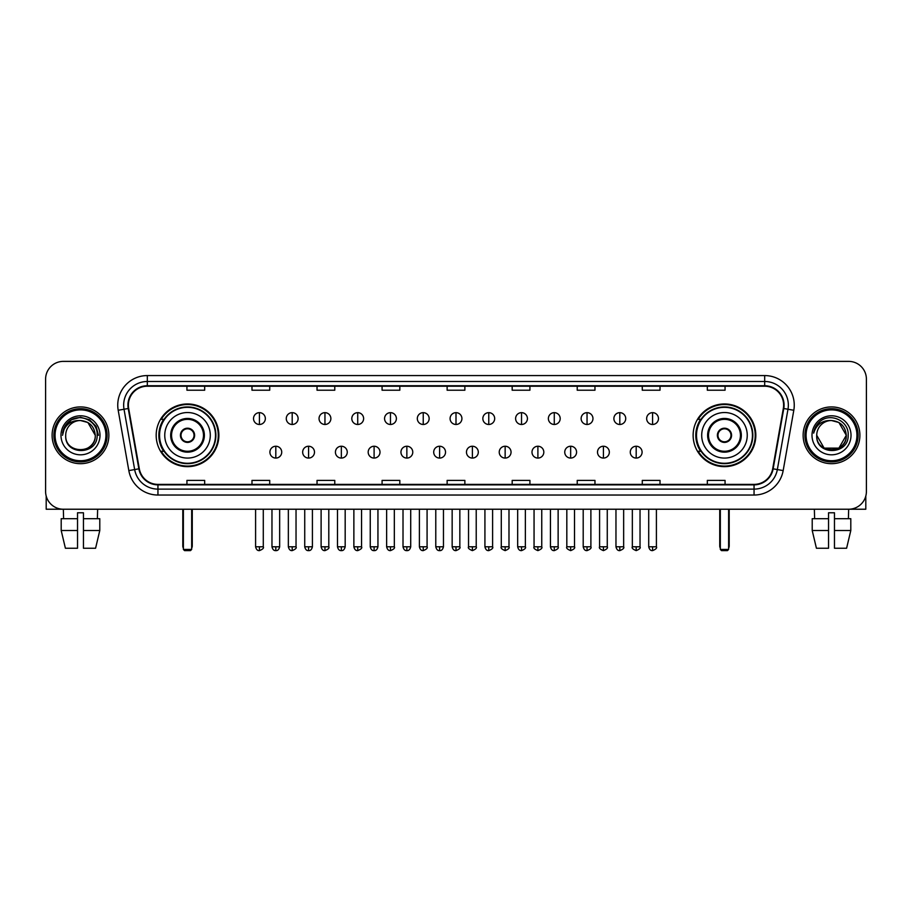 <?xml version="1.0" encoding="UTF-8"?>
<svg xmlns="http://www.w3.org/2000/svg" width="912" height="912" viewBox="0 0 912 912"><rect width="100%" height="100%" fill="white"/><g stroke="black" fill="none" stroke-linecap="round" stroke-linejoin="round"><path stroke-width="1.37" d="M693.131 435.298A31.339 31.339 0 0 0 724.47 466.648A31.339 31.339 0 0 0 755.82 435.298A31.339 31.339 0 0 0 724.47 403.959A31.339 31.339 0 0 0 693.131 435.298M156.18 435.298A31.339 31.339 0 0 0 187.53 466.648A31.339 31.339 0 0 0 218.869 435.298A31.339 31.339 0 0 0 187.53 403.959A31.339 31.339 0 0 0 156.18 435.298M163.704 451.269A28.682 28.682 0 0 1 163.704 419.338M700.644 451.269A28.682 28.682 0 0 1 700.644 419.338M45.6 379.118L45.6 491.477A17.738 17.738 0 0 0 63.338 509.227L848.662 509.227A17.738 17.738 0 0 0 866.4 491.477L866.4 379.118A17.738 17.738 0 0 0 848.662 361.38L63.338 361.38A17.738 17.738 0 0 0 45.6 379.118L45.6 491.477M52.109 435.298A28.386 28.386 0 0 0 80.495 463.684A28.386 28.386 0 0 0 108.87 435.298A28.386 28.386 0 0 0 80.495 406.923A28.386 28.386 0 0 0 52.109 435.298A28.386 28.386 0 0 0 80.495 463.684A28.386 28.386 0 0 0 108.87 435.298A28.386 28.386 0 0 0 80.495 406.923A28.386 28.386 0 0 0 52.109 435.298M803.13 435.298A28.386 28.386 0 0 0 831.505 463.684A28.386 28.386 0 0 0 859.891 435.298A28.386 28.386 0 0 0 831.505 406.923A28.386 28.386 0 0 0 803.13 435.298A28.386 28.386 0 0 0 831.505 463.684A28.386 28.386 0 0 0 859.891 435.298A28.386 28.386 0 0 0 831.505 406.923A28.386 28.386 0 0 0 803.13 435.298M128.387 405.145A18.924 18.924 0 0 1 147.311 386.221L764.689 386.221A18.924 18.924 0 0 1 783.328 408.428L772.692 468.745A18.924 18.924 0 0 1 754.053 484.386L157.947 484.386A18.924 18.924 0 0 1 139.308 468.745L128.672 408.428A18.924 18.924 0 0 1 128.387 405.145M127.919 405.145A19.391 19.391 0 0 0 128.216 408.508L138.852 468.825A19.391 19.391 0 0 0 157.947 484.853L754.053 484.853A19.391 19.391 0 0 0 773.148 468.825L783.784 408.508A19.391 19.391 0 0 0 764.689 385.742L147.311 385.742A19.391 19.391 0 0 0 127.919 405.145M118.195 410.275A29.572 29.572 0 0 1 147.311 375.573L764.689 375.573A29.572 29.572 0 0 1 793.805 410.275L783.169 470.592A29.572 29.572 0 0 1 754.053 495.034L157.947 495.034A29.572 29.572 0 0 1 128.831 470.592L118.195 410.275L124.021 409.249A23.655 23.655 0 0 1 147.311 381.49L764.689 381.49A23.655 23.655 0 0 1 787.979 409.249L777.343 469.566A23.655 23.655 0 0 1 754.053 489.117L157.947 489.117A23.655 23.655 0 0 1 134.657 469.566L124.021 409.249A23.655 23.655 0 0 1 123.656 405.145M848.662 361.38L63.338 361.38M63.601 518.689L63.338 509.227L848.662 509.227L848.399 518.689M866.4 491.477L866.4 379.118M773.148 468.825L777.343 469.566L787.979 409.249L793.805 410.275M447.131 386.221L447.131 390.222L464.869 390.222L464.869 386.221M382.082 386.221L382.082 390.222L399.821 390.222L399.821 386.221M317.034 386.221L317.034 390.222L334.772 390.222L334.772 386.221M251.986 386.221L251.986 390.222L269.724 390.222L269.724 386.221M186.937 386.221L186.937 390.222L204.676 390.222L204.676 386.221M512.179 386.221L512.179 390.222L529.918 390.222L529.918 386.221M577.228 386.221L577.228 390.222L594.966 390.222L594.966 386.221M642.276 386.221L642.276 390.222L660.014 390.222L660.014 386.221M707.324 386.221L707.324 390.222L725.063 390.222L725.063 386.221M464.869 484.386L464.869 480.385L447.131 480.385L447.131 484.386M399.821 484.386L399.821 480.385L382.082 480.385L382.082 484.386M334.772 484.386L334.772 480.385L317.034 480.385L317.034 484.386M269.724 484.386L269.724 480.385L251.986 480.385L251.986 484.386M204.676 484.386L204.676 480.385L186.937 480.385L186.937 484.386M529.918 484.386L529.918 480.385L512.179 480.385L512.179 484.386M594.966 484.386L594.966 480.385L577.228 480.385L577.228 484.386M660.014 484.386L660.014 480.385L642.276 480.385L642.276 484.386M725.063 484.386L725.063 480.385L707.324 480.385L707.324 484.386M46.193 496.025L46.193 509.227L114.787 509.227M61.195 518.689L61.195 530.51L65.402 548.249L61.195 530.51L61.195 518.689L77.531 518.689L77.531 512.772L83.448 512.772L83.448 518.689L99.784 518.689L99.784 530.51L95.578 548.249L99.784 530.51L83.448 530.51L83.448 518.689M97.641 509.227L97.379 518.689M77.531 518.689L77.531 548.249L65.402 548.249M61.195 530.51L77.531 530.51M95.578 548.249L83.448 548.249L83.448 530.51M105.917 435.298A25.433 25.433 0 0 0 80.495 409.876A25.433 25.433 0 0 0 55.062 435.298A25.433 25.433 0 0 0 80.495 460.731A25.433 25.433 0 0 0 105.917 435.298M107.103 435.298A26.608 26.608 0 0 0 80.495 408.69A26.608 26.608 0 0 0 53.876 435.298A26.608 26.608 0 0 0 80.495 461.917A26.608 26.608 0 0 0 107.103 435.298M95.27 435.298C94.392 426.326 89.467 421.39 80.495 420.523L87.883 422.495L95.27 435.298L87.883 422.495L80.495 420.523L87.883 422.495L95.27 435.298L87.883 422.495L80.495 420.523L87.883 422.495L95.27 435.298L87.883 422.495L80.495 420.523L87.883 422.495L95.27 435.298C96.182 454.37 64.798 454.37 65.71 435.298C64.387 455.818 97.835 455.362 97.139 435.298C98.234 421.219 79.789 412.27 69.152 421.344C65.447 424.445 63.27 428.378 62.632 433.154C65.425 424.342 71.375 420.136 80.495 420.523L87.883 422.495L95.27 435.298C96.182 454.37 64.798 454.37 65.71 435.298C64.798 454.37 96.182 454.37 95.27 435.298C96.182 454.37 64.798 454.37 65.71 435.298C64.798 454.37 96.182 454.37 95.27 435.298C96.182 454.37 64.798 454.37 65.71 435.298C64.798 454.37 96.182 454.37 95.27 435.298C96.182 454.37 64.798 454.37 65.71 435.298C64.798 454.37 96.182 454.37 95.27 435.298C96.182 454.37 64.798 454.37 65.71 435.298C64.798 454.37 96.182 454.37 95.27 435.298C96.182 454.37 64.798 454.37 65.71 435.298C64.798 454.37 96.182 454.37 95.27 435.298C96.182 454.37 64.798 454.37 65.71 435.298A14.786 14.786 0 0 1 80.495 420.523L87.883 422.495L95.27 435.298C95.863 446.777 81.111 454.404 72.105 447.484M60.979 435.298A19.517 19.517 0 0 0 80.495 454.814A19.517 19.517 0 0 0 100.001 435.298A19.517 19.517 0 0 0 80.495 415.792A19.517 19.517 0 0 0 60.979 435.298M69.152 421.344L64.786 426.531M64.661 426.759L71.501 419.725L80.495 417.32L89.479 419.725L96.068 426.314L98.473 435.298L96.068 426.314L89.479 419.725L80.495 417.32L71.501 419.725L64.912 426.314L62.506 435.298M64.524 427.033L64.912 426.314L64.524 427.033M164.753 435.298A22.766 22.766 0 0 1 187.53 412.532A22.766 22.766 0 0 1 210.296 435.298A22.766 22.766 0 0 1 187.53 458.075A22.766 22.766 0 0 1 164.753 435.298A22.766 22.766 0 0 0 187.53 458.075A22.766 22.766 0 0 0 210.296 435.298M171.559 435.298A15.971 15.971 0 0 0 187.53 451.269A15.971 15.971 0 0 0 203.49 435.298A15.971 15.971 0 0 0 187.53 419.338A15.971 15.971 0 0 0 171.559 435.298M164.057 419.338A28.386 28.386 0 0 0 164.057 451.269M215.494 435.298A27.976 27.976 0 0 0 187.53 407.333A27.976 27.976 0 0 0 159.554 435.298A27.976 27.976 0 0 0 187.53 463.273A27.976 27.976 0 0 0 215.494 435.298M180.428 435.298A7.091 7.091 0 0 0 187.53 442.4A7.091 7.091 0 0 0 194.621 435.298A7.091 7.091 0 0 0 187.53 428.207A7.091 7.091 0 0 0 180.428 435.298M218.276 435.298A30.746 30.746 0 0 1 161.242 451.269L164.092 451.269A28.352 28.352 0 0 0 206.283 456.559A28.352 28.352 0 0 0 206.283 414.037A28.352 28.352 0 0 0 164.092 419.338L161.242 419.338A30.746 30.746 0 0 1 218.276 435.298M180.656 433.531L180.895 433.531A6.863 6.863 0 0 1 194.153 433.531L193.789 433.531A6.509 6.509 0 0 1 187.53 441.807A6.509 6.509 0 0 1 181.271 433.531A6.509 6.509 0 0 1 193.789 433.531L194.393 433.531M194.393 437.076L194.153 437.076A6.863 6.863 0 0 1 180.895 437.076L180.656 437.076M183.38 509.227L183.38 549.434L191.668 549.434L191.668 509.227M183.38 549.434L184.566 550.62L190.483 550.62L191.668 549.434M701.704 435.298A22.766 22.766 0 0 1 724.47 412.532A22.766 22.766 0 0 1 747.247 435.298A22.766 22.766 0 0 1 724.47 458.075A22.766 22.766 0 0 1 701.704 435.298A22.766 22.766 0 0 0 724.47 458.075A22.766 22.766 0 0 0 747.247 435.298M708.51 435.298A15.971 15.971 0 0 0 724.47 451.269A15.971 15.971 0 0 0 740.441 435.298A15.971 15.971 0 0 0 724.47 419.338A15.971 15.971 0 0 0 708.51 435.298M701.009 419.338A28.386 28.386 0 0 0 701.009 451.269M752.446 435.298A27.976 27.976 0 0 0 724.47 407.333A27.976 27.976 0 0 0 696.506 435.298A27.976 27.976 0 0 0 724.47 463.273A27.976 27.976 0 0 0 752.446 435.298M717.379 435.298A7.091 7.091 0 0 0 724.47 442.4A7.091 7.091 0 0 0 731.572 435.298A7.091 7.091 0 0 0 724.47 428.207A7.091 7.091 0 0 0 717.379 435.298M755.227 435.298A30.746 30.746 0 0 1 698.193 451.269L701.043 451.269A28.352 28.352 0 0 0 743.234 456.559A28.352 28.352 0 0 0 743.234 414.037A28.352 28.352 0 0 0 701.043 419.338L698.193 419.338A30.746 30.746 0 0 1 755.227 435.298M717.607 433.531L717.847 433.531A6.863 6.863 0 0 1 731.105 433.531L730.729 433.531A6.509 6.509 0 0 1 724.47 441.807A6.509 6.509 0 0 1 718.211 433.531A6.509 6.509 0 0 1 730.729 433.531L731.344 433.531M731.344 437.076L730.729 437.076A6.509 6.509 0 0 1 718.211 437.076L717.607 437.076M730.729 437.076L731.105 437.076A6.863 6.863 0 0 1 717.847 437.076L718.211 437.076M720.332 509.227L720.332 549.434L728.62 549.434L728.62 509.227M720.332 549.434L721.517 550.62L727.434 550.62L728.62 549.434M259.43 412.657A5.917 5.917 0 0 0 253.525 418.562A5.917 5.917 0 0 0 259.43 424.479A5.917 5.917 0 0 0 265.346 418.562A5.917 5.917 0 0 0 259.43 412.657L259.43 424.479A5.917 5.917 0 0 0 265.346 418.562A5.917 5.917 0 0 0 259.43 412.657M292.193 412.657A5.917 5.917 0 0 0 286.277 418.562A5.917 5.917 0 0 0 292.193 424.479A5.917 5.917 0 0 0 298.11 418.562A5.917 5.917 0 0 0 292.193 412.657L292.193 424.479A5.917 5.917 0 0 0 298.11 418.562A5.917 5.917 0 0 0 292.193 412.657M324.957 412.657A5.917 5.917 0 0 0 319.04 418.562A5.917 5.917 0 0 0 324.957 424.479A5.917 5.917 0 0 0 330.874 418.562A5.917 5.917 0 0 0 324.957 412.657L324.957 424.479A5.917 5.917 0 0 0 330.874 418.562A5.917 5.917 0 0 0 324.957 412.657M357.721 412.657A5.917 5.917 0 0 0 351.804 418.562A5.917 5.917 0 0 0 357.721 424.479A5.917 5.917 0 0 0 363.626 418.562A5.917 5.917 0 0 0 357.721 412.657L357.721 424.479A5.917 5.917 0 0 0 363.626 418.562A5.917 5.917 0 0 0 357.721 412.657M390.473 412.657A5.917 5.917 0 0 0 384.568 418.562A5.917 5.917 0 0 0 390.473 424.479A5.917 5.917 0 0 0 396.389 418.562A5.917 5.917 0 0 0 390.473 412.657L390.473 424.479A5.917 5.917 0 0 0 396.389 418.562A5.917 5.917 0 0 0 390.473 412.657M423.236 412.657A5.917 5.917 0 0 0 417.32 418.562A5.917 5.917 0 0 0 423.236 424.479A5.917 5.917 0 0 0 429.153 418.562A5.917 5.917 0 0 0 423.236 412.657L423.236 424.479A5.917 5.917 0 0 0 429.153 418.562A5.917 5.917 0 0 0 423.236 412.657M456 412.657A5.917 5.917 0 0 0 450.083 418.562A5.917 5.917 0 0 0 456 424.479A5.917 5.917 0 0 0 461.917 418.562A5.917 5.917 0 0 0 456 412.657L456 424.479A5.917 5.917 0 0 0 461.917 418.562A5.917 5.917 0 0 0 456 412.657M488.764 412.657A5.917 5.917 0 0 0 482.847 418.562A5.917 5.917 0 0 0 488.764 424.479A5.917 5.917 0 0 0 494.68 418.562A5.917 5.917 0 0 0 488.764 412.657L488.764 424.479A5.917 5.917 0 0 0 494.68 418.562A5.917 5.917 0 0 0 488.764 412.657M521.527 412.657A5.917 5.917 0 0 0 515.611 418.562A5.917 5.917 0 0 0 521.527 424.479A5.917 5.917 0 0 0 527.432 418.562A5.917 5.917 0 0 0 521.527 412.657L521.527 424.479A5.917 5.917 0 0 0 527.432 418.562A5.917 5.917 0 0 0 521.527 412.657M554.279 412.657A5.917 5.917 0 0 0 548.374 418.562A5.917 5.917 0 0 0 554.279 424.479A5.917 5.917 0 0 0 560.196 418.562A5.917 5.917 0 0 0 554.279 412.657L554.279 424.479A5.917 5.917 0 0 0 560.196 418.562A5.917 5.917 0 0 0 554.279 412.657M587.043 412.657A5.917 5.917 0 0 0 581.126 418.562A5.917 5.917 0 0 0 587.043 424.479A5.917 5.917 0 0 0 592.96 418.562A5.917 5.917 0 0 0 587.043 412.657L587.043 424.479A5.917 5.917 0 0 0 592.96 418.562A5.917 5.917 0 0 0 587.043 412.657M619.807 412.657A5.917 5.917 0 0 0 613.89 418.562A5.917 5.917 0 0 0 619.807 424.479A5.917 5.917 0 0 0 625.723 418.562A5.917 5.917 0 0 0 619.807 412.657L619.807 424.479A5.917 5.917 0 0 0 625.723 418.562A5.917 5.917 0 0 0 619.807 412.657M652.57 412.657A5.917 5.917 0 0 0 646.654 418.562A5.917 5.917 0 0 0 652.57 424.479A5.917 5.917 0 0 0 658.475 418.562A5.917 5.917 0 0 0 652.57 412.657L652.57 424.479A5.917 5.917 0 0 0 658.475 418.562A5.917 5.917 0 0 0 652.57 412.657M275.812 446.242A5.917 5.917 0 0 0 269.906 452.158A5.917 5.917 0 0 0 275.812 458.075A5.917 5.917 0 0 0 281.728 452.158A5.917 5.917 0 0 0 275.812 446.242L275.812 458.075A5.917 5.917 0 0 0 281.728 452.158A5.917 5.917 0 0 0 275.812 446.242M308.575 446.242A5.917 5.917 0 0 0 302.659 452.158A5.917 5.917 0 0 0 308.575 458.075A5.917 5.917 0 0 0 314.492 452.158A5.917 5.917 0 0 0 308.575 446.242L308.575 458.075A5.917 5.917 0 0 0 314.492 452.158A5.917 5.917 0 0 0 308.575 446.242M341.339 446.242A5.917 5.917 0 0 0 335.422 452.158A5.917 5.917 0 0 0 341.339 458.075A5.917 5.917 0 0 0 347.255 452.158A5.917 5.917 0 0 0 341.339 446.242L341.339 458.075A5.917 5.917 0 0 0 347.255 452.158A5.917 5.917 0 0 0 341.339 446.242M374.102 446.242A5.917 5.917 0 0 0 368.186 452.158A5.917 5.917 0 0 0 374.102 458.075A5.917 5.917 0 0 0 380.008 452.158A5.917 5.917 0 0 0 374.102 446.242L374.102 458.075A5.917 5.917 0 0 0 380.008 452.158A5.917 5.917 0 0 0 374.102 446.242M406.855 446.242A5.917 5.917 0 0 0 400.949 452.158A5.917 5.917 0 0 0 406.855 458.075A5.917 5.917 0 0 0 412.771 452.158A5.917 5.917 0 0 0 406.855 446.242L406.855 458.075A5.917 5.917 0 0 0 412.771 452.158A5.917 5.917 0 0 0 406.855 446.242M439.618 446.242A5.917 5.917 0 0 0 433.702 452.158A5.917 5.917 0 0 0 439.618 458.075A5.917 5.917 0 0 0 445.535 452.158A5.917 5.917 0 0 0 439.618 446.242L439.618 458.075A5.917 5.917 0 0 0 445.535 452.158A5.917 5.917 0 0 0 439.618 446.242M472.382 446.242A5.917 5.917 0 0 0 466.465 452.158A5.917 5.917 0 0 0 472.382 458.075A5.917 5.917 0 0 0 478.298 452.158A5.917 5.917 0 0 0 472.382 446.242L472.382 458.075A5.917 5.917 0 0 0 478.298 452.158A5.917 5.917 0 0 0 472.382 446.242M505.145 446.242A5.917 5.917 0 0 0 499.229 452.158A5.917 5.917 0 0 0 505.145 458.075A5.917 5.917 0 0 0 511.051 452.158A5.917 5.917 0 0 0 505.145 446.242L505.145 458.075A5.917 5.917 0 0 0 511.051 452.158A5.917 5.917 0 0 0 505.145 446.242M537.898 446.242A5.917 5.917 0 0 0 531.992 452.158A5.917 5.917 0 0 0 537.898 458.075A5.917 5.917 0 0 0 543.814 452.158A5.917 5.917 0 0 0 537.898 446.242L537.898 458.075A5.917 5.917 0 0 0 543.814 452.158A5.917 5.917 0 0 0 537.898 446.242M570.661 446.242A5.917 5.917 0 0 0 564.745 452.158A5.917 5.917 0 0 0 570.661 458.075A5.917 5.917 0 0 0 576.578 452.158A5.917 5.917 0 0 0 570.661 446.242L570.661 458.075A5.917 5.917 0 0 0 576.578 452.158A5.917 5.917 0 0 0 570.661 446.242M603.425 446.242A5.917 5.917 0 0 0 597.508 452.158A5.917 5.917 0 0 0 603.425 458.075A5.917 5.917 0 0 0 609.341 452.158A5.917 5.917 0 0 0 603.425 446.242L603.425 458.075A5.917 5.917 0 0 0 609.341 452.158A5.917 5.917 0 0 0 603.425 446.242M636.188 446.242A5.917 5.917 0 0 0 630.272 452.158A5.917 5.917 0 0 0 636.188 458.075A5.917 5.917 0 0 0 642.094 452.158A5.917 5.917 0 0 0 636.188 446.242L636.188 458.075A5.917 5.917 0 0 0 642.094 452.158A5.917 5.917 0 0 0 636.188 446.242M865.807 496.025L865.807 509.227L797.213 509.227M812.216 518.689L812.216 530.51L816.422 548.249L812.216 530.51L812.216 518.689L828.552 518.689L828.552 512.772L834.469 512.772L834.469 518.689L850.805 518.689L850.805 530.51L846.598 548.249L850.805 530.51L834.469 530.51L834.469 518.689M828.552 518.689L828.552 548.249L816.422 548.249M812.216 530.51L828.552 530.51M846.598 548.249L834.469 548.249L834.469 530.51M814.359 509.227L814.621 518.689M856.938 435.298A25.433 25.433 0 0 0 831.505 409.876A25.433 25.433 0 0 0 806.083 435.298A25.433 25.433 0 0 0 831.505 460.731A25.433 25.433 0 0 0 856.938 435.298M858.124 435.298A26.608 26.608 0 0 0 831.505 408.69A26.608 26.608 0 0 0 804.897 435.298A26.608 26.608 0 0 0 831.505 461.917A26.608 26.608 0 0 0 858.124 435.298M831.505 420.523C840.488 421.39 845.413 426.326 846.29 435.298C847.202 454.37 815.818 454.37 816.73 435.298A14.786 14.786 0 0 1 831.505 420.523L838.903 422.495L846.29 435.298L838.903 422.495L831.505 420.523L838.903 422.495L846.29 435.298C847.202 454.37 815.818 454.37 816.73 435.298C815.408 455.818 848.855 455.362 848.16 435.298C849.254 421.219 830.809 412.27 820.173 421.344C816.468 424.445 814.291 428.378 813.652 433.154C816.445 424.342 822.396 420.136 831.505 420.523L838.903 422.495L846.29 435.298C847.202 454.37 815.818 454.37 816.73 435.298C815.818 454.37 847.202 454.37 846.29 435.298L838.903 448.111L824.117 448.111L816.73 435.298C815.818 454.37 847.202 454.37 846.29 435.298L838.903 448.111L846.29 435.298L838.903 448.111L824.117 448.111M846.29 435.298C847.202 454.37 815.818 454.37 816.73 435.298C815.818 454.37 847.202 454.37 846.29 435.298C847.202 454.37 815.818 454.37 816.73 435.298C815.818 454.37 847.202 454.37 846.29 435.298C846.883 446.777 832.132 454.404 823.126 447.484M811.999 435.298A19.517 19.517 0 0 0 831.505 454.814A19.517 19.517 0 0 0 851.021 435.298A19.517 19.517 0 0 0 831.505 415.792A19.517 19.517 0 0 0 811.999 435.298M820.173 421.344L815.807 426.531M815.545 427.033L815.932 426.314M764.689 375.573L764.689 385.742M124.021 409.249L128.216 408.508M157.947 495.034L157.947 484.853M754.053 484.853L754.053 495.034M128.831 470.592L138.852 468.825M783.784 408.508L787.979 409.249M147.311 375.573L147.311 385.742M777.343 469.566L783.169 470.592M204.379 435.298A16.849 16.849 0 0 0 187.53 418.448A16.849 16.849 0 0 0 170.669 435.298A16.849 16.849 0 0 0 187.53 452.158A16.849 16.849 0 0 0 204.379 435.298M182.799 509.227L182.799 545.889L183.38 545.889M191.668 545.889L192.261 545.889L192.261 509.227M741.331 435.298A16.849 16.849 0 0 0 724.47 418.448A16.849 16.849 0 0 0 707.621 435.298A16.849 16.849 0 0 0 724.47 452.158A16.849 16.849 0 0 0 741.331 435.298M719.739 509.227L719.739 545.889L720.332 545.889M728.62 545.889L729.201 545.889L729.201 509.227M259.43 546.778L255.588 546.778C256.261 549.514 257.537 550.791 259.43 550.62L259.43 546.778L263.283 546.778L263.283 509.227M292.193 546.778L288.352 546.778C289.024 549.514 290.301 550.791 292.193 550.62L292.193 546.778L296.035 546.778L296.035 509.227M324.957 546.778L321.115 546.778C321.788 549.514 323.065 550.791 324.957 550.62L324.957 546.778L328.799 546.778L328.799 509.227M357.721 546.778L353.867 546.778C354.54 549.514 355.828 550.791 357.721 550.62L357.721 546.778L361.562 546.778L361.562 509.227M390.473 546.778L386.631 546.778C387.304 549.514 388.592 550.791 390.473 550.62L390.473 546.778L394.326 546.778L394.326 509.227M423.236 546.778L419.395 546.778C420.067 549.514 421.344 550.791 423.236 550.62L423.236 546.778L427.078 546.778L427.078 509.227M456 546.778L452.158 546.778C452.831 549.514 454.108 550.791 456 550.62L456 546.778L459.842 546.778L459.842 509.227M488.764 546.778L484.922 546.778C485.583 549.514 486.871 550.791 488.764 550.62L488.764 546.778L492.605 546.778L492.605 509.227M521.527 546.778L517.674 546.778C518.347 549.514 519.635 550.791 521.527 550.62L521.527 546.778L525.369 546.778L525.369 509.227M554.279 546.778L550.438 546.778C551.11 549.514 552.387 550.791 554.279 550.62L554.279 546.778L558.133 546.778L558.133 509.227M587.043 546.778L583.201 546.778C583.874 549.514 585.151 550.791 587.043 550.62L587.043 546.778L590.885 546.778L590.885 509.227M619.807 546.778L615.965 546.778C616.637 549.514 617.914 550.791 619.807 550.62L619.807 546.778L623.648 546.778L623.648 509.227M652.57 546.778L648.717 546.778C649.39 549.514 650.678 550.791 652.57 550.62L652.57 546.778L656.412 546.778L656.412 509.227M275.812 546.778L271.97 546.778C272.642 549.514 273.919 550.791 275.812 550.62L275.812 546.778L279.653 546.778L279.653 509.227M308.575 546.778L304.733 546.778C305.406 549.514 306.683 550.791 308.575 550.62L308.575 546.778L312.417 546.778L312.417 509.227M341.339 546.778L337.497 546.778C338.158 549.514 339.446 550.791 341.339 550.62L341.339 546.778L345.181 546.778L345.181 509.227M374.102 546.778L370.249 546.778C370.922 549.514 372.21 550.791 374.102 550.62L374.102 546.778L377.944 546.778L377.944 509.227M406.855 546.778L403.013 546.778C403.685 549.514 404.962 550.791 406.855 550.62L406.855 546.778L410.708 546.778L410.708 509.227M439.618 546.778L435.776 546.778C436.449 549.514 437.726 550.791 439.618 550.62L439.618 546.778L443.46 546.778L443.46 509.227M472.382 546.778L468.54 546.778C467.753 547.998 469.042 549.286 472.382 550.62L472.382 546.778L476.224 546.778L476.224 509.227M505.145 546.778L501.292 546.778C500.517 547.998 501.794 549.286 505.145 550.62L505.145 546.778L508.987 546.778L508.987 509.227M537.898 546.778L534.056 546.778C533.281 547.998 534.557 549.286 537.898 550.62L537.898 546.778L541.751 546.778L541.751 509.227M570.661 546.778L566.819 546.778C566.044 547.998 567.321 549.286 570.661 550.62L570.661 546.778L574.503 546.778L574.503 509.227M603.425 546.778L599.583 546.778C598.796 547.998 600.085 549.286 603.425 550.62L603.425 546.778L607.267 546.778L607.267 509.227M636.188 546.778L632.347 546.778C631.56 547.998 632.848 549.286 636.188 550.62L636.188 546.778L640.03 546.778L640.03 509.227M182.799 545.889A4.731 4.731 0 0 0 183.38 548.18M191.668 548.18A4.731 4.731 0 0 0 192.261 545.889M719.739 545.889A4.731 4.731 0 0 0 720.332 548.18M728.62 548.18A4.731 4.731 0 0 0 729.201 545.889M255.588 546.778L255.588 509.227M263.283 546.778C264.058 547.998 262.781 549.286 259.43 550.62M288.352 546.778L288.352 509.227M296.035 546.778C296.822 547.998 295.534 549.286 292.193 550.62M321.115 546.778L321.115 509.227M328.799 546.778C329.574 547.998 328.297 549.286 324.957 550.62M353.867 546.778L353.867 509.227M361.562 546.778C362.338 547.998 361.061 549.286 357.721 550.62M386.631 546.778L386.631 509.227M394.326 546.778C395.101 547.998 393.824 549.286 390.473 550.62M419.395 546.778L419.395 509.227M427.078 546.778C427.865 547.998 426.577 549.286 423.236 550.62M452.158 546.778L452.158 509.227M459.842 546.778C460.628 547.998 459.34 549.286 456 550.62M484.922 546.778L484.922 509.227M492.605 546.778C493.381 547.998 492.104 549.286 488.764 550.62M517.674 546.778L517.674 509.227M525.369 546.778C526.144 547.998 524.867 549.286 521.527 550.62M550.438 546.778L550.438 509.227M558.133 546.778C558.908 547.998 557.631 549.286 554.279 550.62M583.201 546.778L583.201 509.227M590.885 546.778C591.671 547.998 590.383 549.286 587.043 550.62M615.965 546.778L615.965 509.227M623.648 546.778C624.424 547.998 623.147 549.286 619.807 550.62M648.717 546.778L648.717 509.227M656.412 546.778C657.187 547.998 655.91 549.286 652.57 550.62M271.97 546.778L271.97 509.227M279.653 546.778C278.992 549.514 277.704 550.791 275.812 550.62M304.733 546.778L304.733 509.227M312.417 546.778C311.744 549.514 310.468 550.791 308.575 550.62M337.497 546.778L337.497 509.227M345.181 546.778C344.508 549.514 343.231 550.791 341.339 550.62M370.249 546.778L370.249 509.227M377.944 546.778C377.272 549.514 375.983 550.791 374.102 550.62M403.013 546.778L403.013 509.227M410.708 546.778C410.035 549.514 408.747 550.791 406.855 550.62M435.776 546.778L435.776 509.227M443.46 546.778C442.787 549.514 441.511 550.791 439.618 550.62M468.54 546.778L468.54 509.227M476.224 546.778C476.999 547.998 475.722 549.286 472.382 550.62M501.292 546.778L501.292 509.227M508.987 546.778C509.762 547.998 508.486 549.286 505.145 550.62M534.056 546.778L534.056 509.227M541.751 546.778C542.526 547.998 541.249 549.286 537.898 550.62M566.819 546.778L566.819 509.227M574.503 546.778C575.29 547.998 574.001 549.286 570.661 550.62M599.583 546.778L599.583 509.227M607.267 546.778C608.053 547.998 606.765 549.286 603.425 550.62M632.347 546.778L632.347 509.227M640.03 546.778C640.805 547.998 639.529 549.286 636.188 550.62"/></g></svg>
